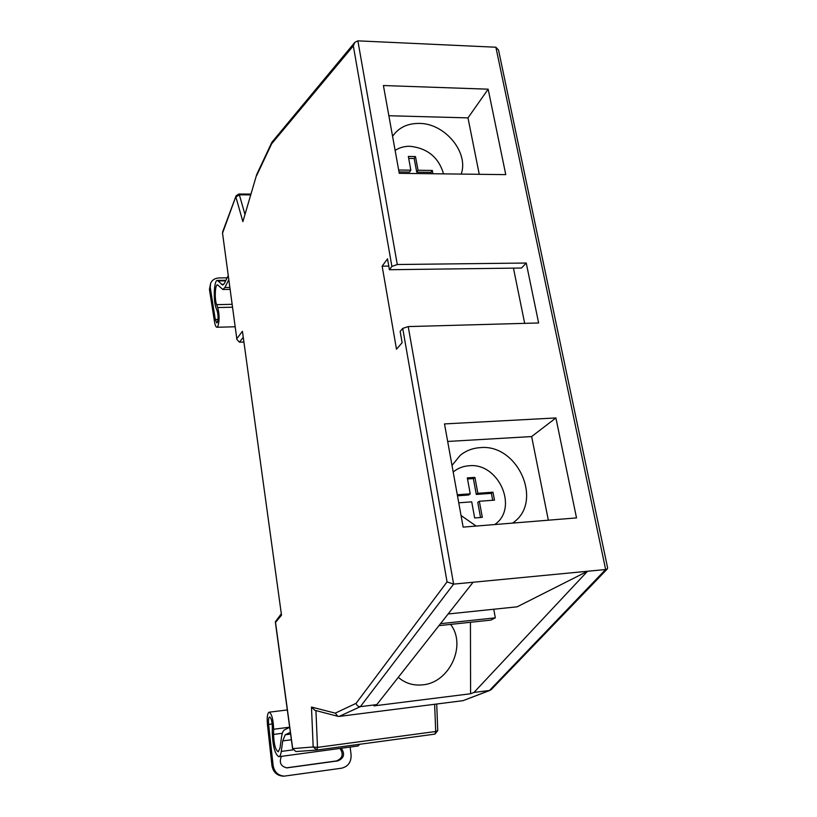 <?xml version="1.0" encoding="UTF-8"?>
<svg xmlns="http://www.w3.org/2000/svg" width="817" height="817" viewBox="0 0 817 817"><rect width="100%" height="100%" fill="white"/><g stroke="black" fill="none" stroke-linecap="round" stroke-linejoin="round"><path stroke-width="1.23" d="M607.409 568.836L491.283 689.558L489.475 690.488L605.642 569.52L607.409 568.836L607.613 567.856L498.533 50.062L495.878 47.223L357.877 40.85L354.854 42.351L271.867 142.281L256.722 174.501L242.874 221.632L235.919 197.081L239.361 194.814L244.875 214.105M450.555 624.402C466.875 645.032 449.646 682.655 422.787 684.83C413.688 685.81 405.712 683.472 398.859 677.814L398.288 677.313M461.217 174.082C468.999 152.309 444.765 123.214 419.172 123.408C407.397 123.357 398.533 127.666 392.579 136.337M512.514 523.105C544.102 502.567 517.998 443.376 480.008 447.665C472.471 448.165 465.864 450.739 460.185 455.375L452.005 465.465M402.72 328.403L408.224 326.586L453.609 584.124L447.052 581.888L402.72 328.403L400.156 331.436L402.127 342.701L396.49 349.227L382.152 266.168L387.513 258.836L389.413 269.722L391.884 266.413L353.322 45.885L271.632 143.823L256.681 175.522M461.043 515.517L476.168 526.056M448.135 613.976L517.151 606.817L587.515 571.267L473.983 692.428L470.592 693.756L373.941 705.888L376.821 704.601L360.379 706.654C358.173 706.685 356.743 705.571 356.089 703.335L447.052 581.888M490.18 690.304L463.065 700.659L339.157 716.417L360.379 706.654L453.609 584.124L605.642 569.52L495.878 47.223M438.954 625.638L490.843 620.113L495.327 617.846L440.516 623.667M463.065 700.659L489.475 690.488L473.983 692.428M473.094 582.255L376.821 704.601M243.803 342.047L239.473 342.18L236.899 339.525L222.52 233.07L236.899 339.525M383.408 85.53L399.258 173.327L505.764 174.634L488.157 89.186L383.408 85.53M576.516 517.907L555.907 417.947L444.509 423.921L463.137 527.118L576.516 517.907M389.413 269.722L521.501 268.027L526.24 263.033L538.628 322.97L408.224 326.586M526.24 263.033L397.287 264.514L391.884 266.413M548.34 520.194L531.642 436.564L447.675 441.456M531.642 436.564L555.907 417.947M479.252 174.307L467.988 117.883L388.861 115.738M467.988 117.883L488.157 89.186M470.592 693.756L470.439 622.278M493.744 609.247L495.327 617.846M242.874 221.632L256.722 174.501M271.867 142.281L271.632 143.823M236.889 338.606L242.435 331.304L281.508 615.181L275.523 622.411L275.319 621.839L281.211 613.914M354.854 42.351L353.322 45.885M339.157 716.417L337.799 716.295L335.287 713.139L356.089 703.335M314.841 710.3L311.481 707.052L335.287 713.139M315.934 710.586L317.486 747.381L313.177 746.983L311.481 707.052M436.707 704.009L437.749 730.623L435.706 731.501L434.634 704.274M524.677 323.358L513.454 268.129M388.78 266.087L382.152 266.168M289.678 727.334L284.571 729.836C283.101 730.643 282.059 733.206 281.446 737.516L280.006 748.025L278.28 751.803C275.513 750.2 273.94 744.41 273.562 734.422L273.644 729.244C273.276 719.389 271.755 713.701 269.099 712.199L268.824 712.301C267.312 713.762 266.853 717.867 267.455 724.608L271.938 765.59L273.133 765.549L268.619 724.434C268.262 720.369 268.538 717.908 269.447 717.03L269.61 716.979C271.203 717.888 272.112 721.299 272.337 727.201L272.255 732.369C272.786 746.329 274.982 754.438 278.863 756.695C279.996 756.46 280.803 754.704 281.273 751.426L282.723 740.907L285.235 734.779L290.362 732.338M278.863 756.695L357.979 745.992L359.858 744.246M341.271 748.249C345.162 754.009 344.039 758.217 337.901 760.872L286.941 767.868C280.742 766.428 278.903 762.588 281.457 756.348M350.146 747.055L351.096 754.837C351.32 762.087 348.144 766.54 341.567 768.205L284.204 776.14C278.025 775.558 274.338 772.024 273.133 765.549M339.974 748.423C343.753 754.173 342.599 758.339 336.522 760.923L286.44 767.857M283.366 776.15L282.978 776.15C276.82 775.568 273.144 772.045 271.938 765.59M228.77 279.802L224.879 287.513L222.857 289.484L217.475 284.765C215.055 284.541 214.442 299.339 216.628 304.649L217.71 307.539C219.507 314.576 219.548 320.867 217.843 326.412L216.944 327.26C215.923 327.178 215.096 325.278 214.473 321.551L209.438 289.443L210.623 283.325L210.235 287.349L215.29 319.529L216.781 322.95L217.322 322.429C218.333 319.1 218.313 315.331 217.24 311.114L216.158 308.213C213.104 300.768 213.952 280.119 217.342 280.394L222.704 285.062L224.338 283.458L228.219 275.707M227.157 277.821L219.109 277.943C214.922 278.158 212.093 279.945 210.623 283.325M443.56 173.868C438.678 157.405 427.505 148.204 410.032 146.284C404.374 146.202 399.401 147.591 395.132 150.44M408.694 158.406L414.199 158.488L416.731 172.162L430.967 172.336L432.305 170.447L418.028 170.263L415.496 156.568L408.337 156.445L410.849 170.171L398.665 170.007M432.305 170.447L432.918 173.745M416.731 172.162L418.028 170.263M430.967 172.336L431.223 173.725M410.849 170.171L409.562 172.07L399.013 171.938M414.199 158.488L415.496 156.568M453.649 471.654L453.19 472.022L453.649 471.654C458.051 468.141 463.147 466.18 468.927 465.772C498.533 462.289 518.999 508.103 494.745 524.545M492.692 500.28L491.385 493.335L492.988 492.181L494.489 500.147L479.334 501.27L482.316 517.355L474.667 517.958L471.715 501.842L458.756 502.812M457.489 495.807L468.692 494.99L470.245 493.836L457.306 494.775M470.245 493.836L467.314 477.894L474.912 477.373L477.853 493.284L492.988 492.181M480.549 517.488L477.761 502.414L479.334 501.27M491.385 493.335L476.291 494.438L477.853 493.284M476.291 494.438L473.36 478.578L474.912 477.373M473.36 478.578L467.518 478.976M250.86 194.099L238.819 194.027L239.361 194.814L250.625 194.885M236.052 195.886L222.459 233.396M242.435 331.304L281.508 615.181M275.523 622.411L292.7 748.617L313.177 746.983L316.873 750.047L434.879 734.126L316.873 750.047L317.486 747.381L435.706 731.501L434.899 734.115L437.749 730.623M357.877 40.85L397.287 264.514M243.16 337.411L239.473 342.18M292.588 748.699L295.958 751.548L292.588 748.699L275.319 621.839M316.873 750.047L296.203 751.528M289.657 727.191L273.644 729.244M272.184 723.974L268.619 724.434M291.373 739.773L282.723 740.907M290.597 734.085L285.235 734.779M292.966 749.863L281.273 751.426M282.355 733.278L273.562 734.422M337.901 760.872L336.522 760.923M287.747 767.806L286.522 767.847M223.766 284.377L221.448 284.408M225.645 280.844L218.405 280.946M217.986 319.457L215.29 319.529M232.508 307.223L217.71 307.539M232.11 304.322L216.628 304.649M229.812 287.431L224.879 287.513M210.235 287.349L209.438 289.443M238.819 194.027L236.093 195.784L222.612 231.997M314.576 710.228L337.799 716.295M287.318 709.953L269.099 712.199M282.978 776.15L284.204 776.14M235.163 326.769L216.944 327.26M225.931 280.272L217.485 280.394M230.077 289.361L222.857 289.484"/></g></svg>
